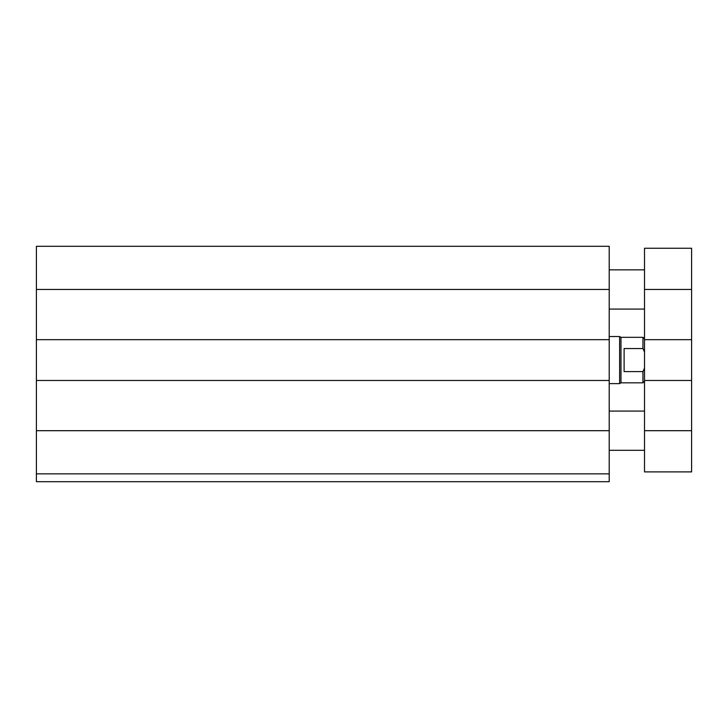 <?xml version="1.0" encoding="UTF-8"?>
<svg xmlns="http://www.w3.org/2000/svg" width="728" height="728" viewBox="0 0 728 728"><rect width="100%" height="100%" fill="white"/><g stroke="black" fill="none" stroke-linecap="round" stroke-linejoin="round"><path stroke-width="1.09" d="M609.209 473.855L36.4 473.855L36.4 481.699L609.209 481.699L609.209 246.301L36.4 246.301L36.4 289.453L609.209 289.453M36.4 473.855L36.4 380.48L609.209 380.48M36.4 380.48L36.4 339.676L609.209 339.676M36.4 339.676L36.4 289.453M644.517 339.676L691.6 339.676L691.6 380.48L644.517 380.48L644.517 248.257L691.6 248.257L691.6 339.676M644.517 430.694L691.6 430.694L691.6 471.89L644.517 471.89L644.517 380.48M691.6 430.694L691.6 380.48M644.517 248.257L691.6 248.257M644.517 338.893L642.951 337.319L642.951 348.548L644.517 352.079M644.517 368.077L642.951 371.608L624.114 371.608L624.114 348.548L642.951 348.548M642.951 337.319L620.984 337.319L620.984 382.828L642.951 382.828L642.951 371.608M620.984 382.828L619.619 383.62L619.619 336.536L609.209 336.536M36.4 430.694L609.209 430.694M644.517 289.453L691.6 289.453M644.517 269.842L609.209 269.842M644.517 309.072L609.209 309.072M644.517 411.083L609.209 411.083M644.517 450.314L609.209 450.314M644.517 381.263L642.951 382.828M620.984 337.319L619.619 336.536M619.619 383.62L609.209 383.62"/></g></svg>
